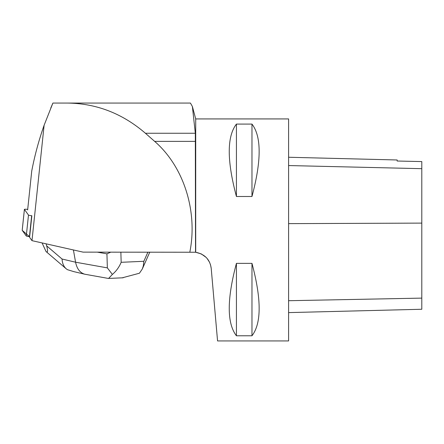 <?xml version="1.0" encoding="UTF-8"?>
<svg xmlns="http://www.w3.org/2000/svg" width="444" height="444" viewBox="0 0 444 444"><rect width="100%" height="100%" fill="white"/><g stroke="black" fill="none" stroke-linecap="round" stroke-linejoin="round"><path stroke-width="0.67" d="M27.706 209.363A3.524 0.366 6 0 0 24.398 209.379A3.524 0.366 6 0 0 24.409 209.418L28.483 215.057A3.524 0.366 6 0 0 31.652 215.723L29.454 236.641A3.524 0.366 -174 0 1 26.285 235.975L22.211 230.331A3.524 0.366 -174 0 1 22.2 230.297A3.524 0.366 -174 0 1 22.217 230.264M24.409 209.418L22.211 230.331L29.454 236.641M67.355 103.069L52.903 103.069L44.117 125.241L31.985 240.654L83.095 252.131L195.532 252.242L195.321 133.256L192.38 106.488L190.437 103.069L67.355 103.069C96.415 103.402 122.433 113.464 145.416 133.256L154.645 141.37C183.761 166.567 197.957 211.244 189.838 252.131M31.985 240.654L29.582 237.324L31.846 215.756M27.645 209.94L31.729 171.068C34.71 155.483 38.839 140.21 44.117 125.241M195.532 252.242L195.71 252.264C204.812 254.173 209.973 259.529 211.211 268.343L210.478 264.63M192.468 106.815L195.71 118.925L195.71 252.264L201.31 253.929L206.121 257.376M209.562 262.271L207.115 258.469M211.211 268.343L217.56 340.931L288.6 340.931L288.6 118.925L195.71 118.925M236.43 124.081L251.97 124.081C261.538 136.502 261.538 160.645 251.97 196.498L236.43 196.498C226.862 160.645 226.862 136.502 236.43 124.081L236.43 196.498M236.43 263.359L251.97 263.359C261.538 299.212 261.538 323.354 251.97 335.775L236.43 335.775C226.862 323.354 226.862 299.212 236.43 263.359L236.43 335.775M288.6 312.604L421.8 309.257L421.8 161.583L397.158 161.022L421.8 161.583M288.6 157.254L397.158 159.979L397.158 161.033M251.97 263.359L251.97 335.775M251.97 124.081L251.97 196.498M50.766 108.036L52.903 103.069M108.214 278.41L84.832 274.226C80.014 272.844 76.934 268.836 75.58 262.21L107.354 267.876L106.932 253.857L110.811 252.131M106.932 253.857L97.253 252.131M122.233 277.827L139.427 273.227L142.285 269.025L143.312 265.923L143.839 261.294L147.913 252.131M42.069 242.918L46.021 251.509C47.813 252.969 48.03 251.088 46.67 245.865L62.055 259.024L75.58 262.21L73.415 249.955M46.132 243.828L46.67 245.865M120.862 252.131L121.162 262.304C119.109 267.194 116.184 271.234 112.376 274.431L108.591 278.449L108.075 278.382M107.354 267.876L112.376 274.431M84.832 274.226L73.843 271.639L67.444 269.68L66.212 268.792C63.703 266.567 62.315 263.309 62.055 259.024M26.285 235.975L28.483 215.057M421.8 298.113L288.6 300.71M421.8 223.11L288.6 223.632M421.8 168.676L288.6 165.551M195.321 133.256L145.416 133.256M195.532 141.37L154.645 141.37M121.162 262.304L143.839 261.294M24.398 209.379L22.2 230.297M149.789 252.131L142.285 269.025M123.182 277.789L108.591 278.432M46.021 251.509L66.156 268.742"/></g></svg>
